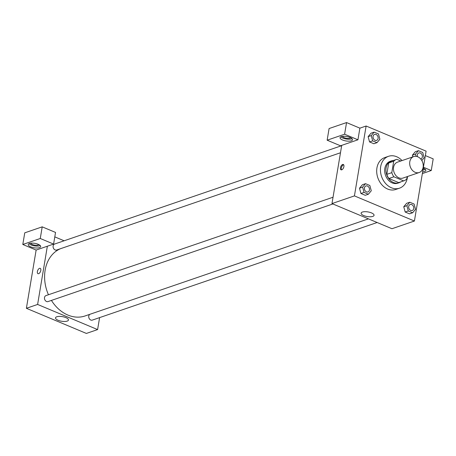 <?xml version="1.0" encoding="UTF-8"?>
<svg xmlns="http://www.w3.org/2000/svg" width="456" height="456" viewBox="0 0 456 456"><rect width="100%" height="100%" fill="white"/><g stroke="black" fill="none" stroke-linecap="round" stroke-linejoin="round"><path stroke-width="0.68" d="M409.796 161.755A8.425 6.572 -108.9 0 1 413.729 156.573A8.425 6.572 -108.9 0 1 422.678 162.416A8.425 6.572 -108.9 0 1 419.189 172.516A8.425 6.572 -108.9 0 1 412.218 170.128A8.425 6.572 -108.9 0 1 409.796 161.755M419.189 172.516L402.973 178.074A8.425 6.572 -108.9 0 1 396.002 175.685A8.425 6.572 -108.9 0 1 393.579 167.312A8.425 6.572 -108.9 0 1 397.512 162.131L413.729 156.573M399.16 182.434A11.315 8.824 -108.9 0 1 398.926 182.52A11.315 8.824 -108.9 0 1 398.681 182.594L388.905 178.501L393.893 176.791L403.674 180.884A11.315 8.824 -108.9 0 0 403.913 180.81A11.315 8.824 -108.9 0 0 406.792 178.94L407.174 176.637M400.824 160.996L396.817 159.321A11.315 8.824 -108.9 0 0 396.577 159.395A11.315 8.824 -108.9 0 0 393.699 161.264L391.795 172.653A11.315 8.824 -108.9 0 0 393.893 176.791M393.699 161.264L388.712 162.974L386.802 174.363L391.795 172.653M388.712 162.974A11.315 8.824 -108.9 0 1 391.584 161.105L396.577 159.395M388.905 178.501A11.315 8.824 -108.9 0 1 386.802 174.363M393.42 160.478A11.588 9.034 71.1 0 0 391.499 160.854A11.588 9.034 71.1 0 0 386.705 174.739A11.588 9.034 71.1 0 0 399.011 182.776A11.588 9.034 71.1 0 0 400.756 181.893M399.011 182.776L397.763 183.198A11.588 9.034 -108.9 0 1 388.176 179.92A11.588 9.034 -108.9 0 1 384.841 168.401A11.588 9.034 -108.9 0 1 390.25 161.281L391.499 160.854M398.681 182.594L403.674 180.884M407.51 176.523A16.855 13.144 -108.9 0 1 399.473 188.185A16.855 13.144 -108.9 0 1 385.525 183.409A16.855 13.144 -108.9 0 1 380.674 166.657A16.855 13.144 -108.9 0 1 388.546 156.3A16.855 13.144 -108.9 0 1 402.044 160.58M399.473 188.185L395.728 189.468A16.855 13.144 -108.9 0 1 381.78 184.691A16.855 13.144 -108.9 0 1 376.935 167.933A16.855 13.144 -108.9 0 1 384.801 157.576L388.546 156.3M368.117 136.652L371.019 133.198L368.123 136.657L369.554 141.93L373.886 143.748L377.004 142.677L379.899 139.217L378.463 133.944L374.137 132.132L371.241 135.592L372.672 140.864L377.004 142.677M365.507 183.682L362.389 184.754L359.488 188.208L360.93 193.486L365.256 195.299L368.374 194.233L371.269 190.773L369.839 185.495L365.507 183.682L362.611 187.142L364.048 192.415L368.374 194.233M421.828 160.546L424.154 157.765L422.723 152.492L418.391 150.674L415.273 151.745L412.378 155.205L412.834 156.881L412.372 155.205L415.496 154.134L416.094 156.334M426.103 151.153L366.117 126.016L354.426 195.892L414.413 221.029L426.103 151.153M403.748 206.75L406.649 203.296L403.754 206.756L405.184 212.034L409.517 213.847L412.634 212.781L415.53 209.315L414.094 204.043L409.767 202.23L406.872 205.69L408.302 210.963L412.634 212.781M341.721 145.356L357.931 139.798L344.605 134.212L327.14 140.197L340.472 145.783L341.721 145.356L331.974 203.587L391.96 228.724L414.413 221.029M423.265 168.127A6.321 2.257 9.5 0 1 423.339 168.156A6.321 2.257 9.5 0 1 425.83 170.481A6.321 2.257 9.5 0 1 422.638 171.872M422.353 173.571L431.251 170.521L423.413 167.238M422.963 169.934A6.321 2.257 -170.5 0 0 425.368 169.41M423.966 168.446A4.212 1.505 9.5 0 1 423.253 168.897A4.212 1.505 9.5 0 1 423.128 168.937M431.251 170.521L433.2 158.876L425.362 155.593M372.769 216.406A6.561 2.343 9.5 0 1 365.353 216.133A6.561 2.343 9.5 0 1 361.112 213.146A6.561 2.343 9.5 0 1 367.969 211.92A6.561 2.343 9.5 0 1 374.051 215.312A6.561 2.343 9.5 0 1 372.769 216.406M331.974 203.587L354.426 195.892M342.633 164.479A2.896 1.488 112.7 0 1 343.305 164.479A2.896 1.488 112.7 0 1 343.562 167.728A2.896 1.488 112.7 0 1 341.065 169.82A2.896 1.488 112.7 0 1 340.603 167.158A2.896 1.488 112.7 0 1 342.633 164.479M357.931 139.798L359.881 128.153L366.117 126.016M343.67 164.781A2.896 1.488 -67.3 0 0 343.471 164.833A2.896 1.488 -67.3 0 0 341.59 167.084A2.896 1.488 -67.3 0 0 341.538 169.871M350.02 137.433A6.321 2.257 9.5 0 1 352.511 139.758A6.321 2.257 9.5 0 1 345.904 140.938A6.321 2.257 9.5 0 1 340.045 137.672A6.321 2.257 9.5 0 1 343.653 136.264A6.321 2.257 9.5 0 1 350.02 137.433M340.832 136.806A6.321 2.257 -170.5 0 0 346.229 138.994A6.321 2.257 -170.5 0 0 352.049 138.681M350.647 137.718A4.212 1.505 9.5 0 1 349.934 138.168A4.212 1.505 9.5 0 1 345.528 138.088A4.212 1.505 9.5 0 1 342.473 136.35M359.881 128.153L346.554 122.567L329.089 128.546L327.14 140.197M344.605 134.212L346.554 122.567M48.444 294.753A35.813 27.93 -108.9 0 1 45.127 270.208A35.813 27.93 -108.9 0 1 60.608 248.668M368.431 218.863L85.061 315.957A35.813 27.93 -108.9 0 1 51.431 300.407M333.04 197.237L45.988 295.596A3.158 2.462 71.1 0 0 44.511 297.534A3.158 2.462 71.1 0 0 45.418 300.681A3.158 2.462 71.1 0 0 48.034 301.576L332.886 203.969M340.478 152.766L56.664 250.019A3.158 2.462 -108.9 0 1 54.047 249.124A3.158 2.462 -108.9 0 1 53.135 245.983A3.158 2.462 -108.9 0 1 54.612 244.04L341.664 145.681M377.146 222.511L92.289 320.118A3.158 2.462 -108.9 0 1 89.678 319.223A3.158 2.462 -108.9 0 1 88.766 316.082A3.158 2.462 -108.9 0 1 89.883 314.304M54.8 236.875L64.125 240.785M47.356 246.217L53.591 244.08L40.265 238.494L22.8 244.479L36.132 250.065L47.356 246.217L37.614 304.448L97.601 329.585L99.602 317.615M40.265 238.494L42.208 226.849L24.749 232.834L22.8 244.479M42.208 226.849L55.541 232.435L53.591 244.08M38.823 244.57A4.212 1.505 9.5 0 1 34.531 245.106A4.212 1.505 9.5 0 1 30.643 243.202M29.007 243.652A6.321 2.257 -170.5 0 0 34.405 245.847A6.321 2.257 -170.5 0 0 40.225 245.533M38.196 244.279A6.321 2.257 9.5 0 1 40.687 246.605A6.321 2.257 9.5 0 1 34.08 247.785A6.321 2.257 9.5 0 1 28.221 244.519A6.321 2.257 9.5 0 1 31.829 243.111A6.321 2.257 9.5 0 1 38.196 244.279M36.132 250.065L26.385 308.296L86.372 333.433L97.601 329.585M67.18 321.115A6.561 2.343 9.5 0 1 59.764 320.842A6.561 2.343 9.5 0 1 55.524 317.86A6.561 2.343 9.5 0 1 62.381 316.635A6.561 2.343 9.5 0 1 68.463 320.026A6.561 2.343 9.5 0 1 67.18 321.115M26.385 308.296L37.614 304.448M40.213 268.339A2.896 1.488 -67.3 0 0 39.541 268.339A2.896 1.488 112.7 0 1 40.213 268.333A2.896 1.488 112.7 0 1 40.464 271.582A2.896 1.488 112.7 0 1 37.973 273.68A2.896 1.488 112.7 0 1 37.512 271.012A2.896 1.488 112.7 0 1 39.541 268.339A2.896 1.488 -67.3 0 0 37.512 271.012A2.896 1.488 -67.3 0 0 37.973 273.68M364.441 187.912A3.158 2.462 -108.9 0 1 365.917 185.968A3.158 2.462 -108.9 0 1 365.923 185.968L365.929 185.962A3.158 2.462 -108.9 0 1 369.286 188.157A3.158 2.462 -108.9 0 1 367.975 191.942A3.158 2.462 -108.9 0 1 367.963 191.947A3.158 2.462 -108.9 0 1 365.353 191.053A3.158 2.462 -108.9 0 1 364.441 187.912M362.389 184.754L359.493 188.214L362.611 187.142M365.256 195.299L360.93 193.486L364.048 192.415M367.963 191.947L367.975 191.942A3.158 2.462 -108.9 0 1 365.359 191.047A3.158 2.462 -108.9 0 1 364.452 187.906A3.158 2.462 -108.9 0 1 365.929 185.962M408.701 206.454A3.158 2.462 -108.9 0 1 410.172 204.516A3.158 2.462 -108.9 0 1 410.178 204.51A3.158 2.462 -108.9 0 1 413.541 206.699A3.158 2.462 -108.9 0 1 412.235 210.49A3.158 2.462 -108.9 0 1 412.224 210.495A3.158 2.462 -108.9 0 1 409.608 209.6A3.158 2.462 -108.9 0 1 408.701 206.454M406.649 203.296L409.767 202.23M403.754 206.756L406.872 205.69M409.517 213.847L405.184 212.034L408.302 210.963M412.224 210.495L412.235 210.49A3.158 2.462 -108.9 0 1 409.619 209.595A3.158 2.462 -108.9 0 1 408.707 206.454A3.158 2.462 -108.9 0 1 410.183 204.51L410.183 204.51M373.071 136.355A3.158 2.462 -108.9 0 1 374.547 134.412L374.547 134.412A3.158 2.462 -108.9 0 1 377.91 136.6A3.158 2.462 -108.9 0 1 376.605 140.391A3.158 2.462 -108.9 0 1 376.593 140.391A3.158 2.462 -108.9 0 1 373.977 139.496A3.158 2.462 -108.9 0 1 373.071 136.355M371.019 133.198L374.137 132.132M368.123 136.657L371.241 135.592M373.886 143.748L369.554 141.93L372.672 140.864M376.593 140.391L376.605 140.391A3.158 2.462 -108.9 0 1 373.988 139.496A3.158 2.462 -108.9 0 1 373.082 136.355A3.158 2.462 -108.9 0 1 374.553 134.412L374.553 134.412M418.391 150.674L415.496 154.134M418.802 152.959L418.813 152.959A3.158 2.462 -108.9 0 0 417.337 154.897A3.158 2.462 -108.9 0 0 417.479 156.676A3.158 2.462 -108.9 0 1 417.325 154.903A3.158 2.462 -108.9 0 1 418.802 152.959A3.158 2.462 -108.9 0 1 418.807 152.959A3.158 2.462 -108.9 0 1 422.165 155.148A3.158 2.462 -108.9 0 1 420.859 158.939A3.158 2.462 -108.9 0 1 420.848 158.939A3.158 2.462 -108.9 0 1 420.717 158.979A3.158 2.462 -108.9 0 0 420.859 158.939L420.859 158.939M398.926 182.52L403.913 180.81"/></g></svg>
